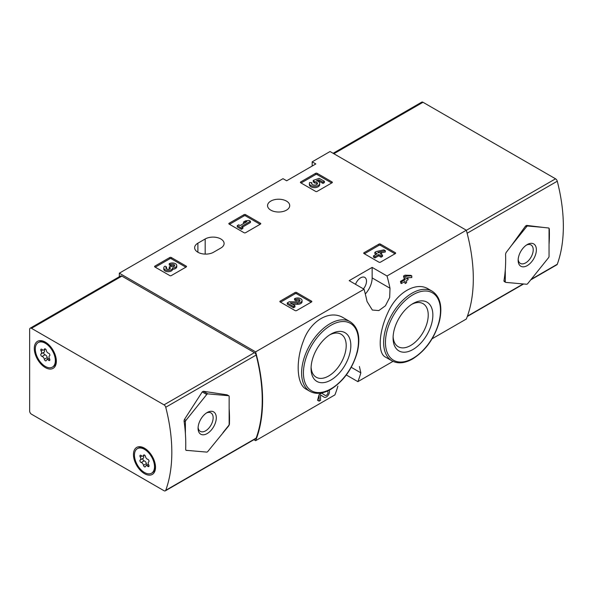 <?xml version="1.0" encoding="UTF-8"?>
<svg xmlns="http://www.w3.org/2000/svg" width="593" height="593" viewBox="0 0 593 593"><rect width="100%" height="100%" fill="white"/><g stroke="black" fill="none" stroke-linecap="round" stroke-linejoin="round"><path stroke-width="0.89" d="M359.41 366.518L360.84 372.841A154.662 89.298 60 0 1 357.868 381.647L392.981 361.374M432.119 338.773L466.32 319.027A154.662 89.298 -120 0 0 466.32 230.21L330.042 151.526L312.177 161.837L315.824 163.942L286.656 180.783L283.009 178.678L119.326 273.18L119.326 276.731M357.868 381.647L346.305 374.969M253.908 439.695L255.613 440.681L334.904 394.901A154.662 89.298 -120 0 0 337.877 386.095M319.101 401.165L317.507 400.245A154.662 89.298 60 0 0 319.101 394.597L319.101 401.165L320.554 400.327L320.554 394.894L324.171 397.184A4.41 2.542 120 0 0 328.159 395.294A4.41 2.542 120 0 0 329.204 390.231M319.101 394.597L321.628 393.137L325.172 395.39A2.35 1.356 120 0 0 325.201 395.405A2.35 1.356 120 0 0 327.551 394.048A2.35 1.356 120 0 0 327.551 391.336A2.35 1.356 120 0 0 327.121 391.224M343.562 317.9C330.034 309.294 310.473 320.531 303.386 341.019C295.551 360.996 296.663 384.375 306.077 389.127L309.931 391.35A40.213 23.216 -60 0 1 309.931 344.918A40.213 23.216 -60 0 1 350.144 321.702L343.562 317.9M365.31 293.987A16.241 9.377 120 0 0 372.145 277.917L372.145 267.391L387.029 275.99L466.32 230.21M387.029 275.99A154.662 89.298 60 0 1 390.009 288.228L389.675 297.478L385.391 305.832L378.838 310.576L372.337 310.035L367.037 301.489A154.662 89.298 -120 0 0 364.065 289.243L349.181 280.652L372.145 267.391M255.613 440.681A154.662 89.298 -120 0 0 255.613 351.864L364.065 289.243M428.316 288.961C416.19 281.29 396.828 292.505 388.067 312.252C378.69 331.776 377.6 353.317 385.368 357.03L391.958 360.833A40.213 23.216 -60 0 1 391.958 314.401A40.213 23.216 -60 0 1 432.171 291.185L428.316 288.961M404.745 281.616A154.662 89.298 60 0 1 405.123 283.528L406.576 282.691L406.576 280.556L408.132 279.651L407.732 277.739M408.132 277.976L406.576 278.873L406.576 277.798L411.772 277.554L411.772 275.878L406.576 276.116L405.123 276.953L405.123 279.718L401.379 281.875L400.497 281.364A154.662 89.298 60 0 1 400.898 283.276L401.379 283.55L405.123 281.393L405.123 283.528M400.497 281.364L404.241 279.207A154.662 89.298 60 0 0 403.529 276.034L404.982 275.196L410.89 275.367L411.772 275.878M364.013 253.567A1.03 0.593 180 0 1 363.709 253.144A1.03 0.593 180 0 1 364.013 252.722L364.013 253.567L378.964 262.195A1.03 0.593 180 0 0 380.417 262.195L395.368 253.567A1.03 0.593 180 0 0 395.664 253.144A1.03 0.593 180 0 0 395.368 252.722L380.417 244.094L380.417 245.354A1.03 0.593 0 0 0 378.964 245.354L364.376 253.774M380.417 244.094A1.03 0.593 180 0 0 378.964 244.094L364.013 252.722M280.17 301.97A1.03 0.593 180 0 1 279.866 301.548A1.03 0.593 180 0 1 280.17 301.133L280.17 301.97L295.114 310.599A1.03 0.593 180 0 0 296.574 310.599L311.518 301.97A1.03 0.593 180 0 0 311.822 301.548A1.03 0.593 180 0 0 311.518 301.133L296.574 292.497L296.574 293.765A1.03 0.593 0 0 0 295.114 293.765L280.533 302.185M296.574 292.497A1.03 0.593 180 0 0 295.114 292.497L280.17 301.133M229.128 224.095A1.03 0.593 180 0 1 228.831 223.68A1.03 0.593 180 0 1 229.128 223.257L229.128 224.095L244.079 232.73A1.03 0.593 180 0 0 245.539 232.73L260.483 224.095A1.03 0.593 180 0 0 260.787 223.68A1.03 0.593 180 0 0 260.483 223.257L245.539 214.629L245.539 215.889A1.03 0.593 0 0 0 244.079 215.889L229.498 224.31M245.539 214.629A1.03 0.593 180 0 0 244.079 214.629L229.128 223.257M154.869 266.969A1.03 0.593 180 0 1 154.573 266.546A1.03 0.593 180 0 1 154.869 266.131L154.869 266.969L169.82 275.597A1.03 0.593 180 0 0 171.281 275.597L186.224 266.969A1.03 0.593 180 0 0 186.528 266.546A1.03 0.593 180 0 0 186.224 266.131L171.281 257.503L171.281 258.763A1.03 0.593 0 0 0 169.82 258.763L155.24 267.184M171.281 257.503A1.03 0.593 180 0 0 169.82 257.503L154.869 266.131M300.695 182.785A1.03 0.593 180 0 1 300.392 182.362A1.03 0.593 180 0 1 300.695 181.94L300.695 182.785L315.639 191.413A1.03 0.593 180 0 0 317.099 191.413L332.043 182.785A1.03 0.593 180 0 0 332.347 182.362A1.03 0.593 180 0 0 332.043 181.94L317.099 173.312L317.099 174.572A1.03 0.593 0 0 0 315.639 174.572L301.059 182.992M317.099 173.312A1.03 0.593 180 0 0 315.639 173.312L300.695 181.94M197.892 243.189A11.082 6.397 180 0 0 194.645 247.711A11.082 6.397 180 0 0 201.487 253.626A11.082 6.397 180 0 0 213.562 252.24L220.855 248.03A11.082 6.397 180 0 0 224.102 243.501A11.082 6.397 180 0 0 217.26 237.593A11.082 6.397 180 0 0 205.178 238.979L197.892 243.189L197.892 252.24M286.478 201.094A11.082 6.397 180 0 1 289.725 205.615A11.082 6.397 180 0 1 278.636 212.02A11.082 6.397 180 0 1 267.554 205.615A11.082 6.397 180 0 1 274.396 199.708A11.082 6.397 180 0 1 286.478 201.094M255.613 351.864L119.326 273.18M312.177 166.047L312.177 161.837M330.953 380.017A28.123 16.233 -60 0 1 311.066 368.535A28.123 16.233 -60 0 1 330.953 334.089A28.123 16.233 -60 0 1 350.834 345.571A28.123 16.233 -60 0 1 330.953 380.017M329.76 334.823A24.847 14.343 -60 0 1 340.782 334.044A24.847 14.343 -60 0 1 344.941 353.858A24.847 14.343 -60 0 1 328.633 376.006A24.847 14.343 -60 0 1 315.943 377.074A24.847 14.343 -60 0 1 311.103 367.134M412.973 349.499A28.123 16.233 -60 0 1 393.085 338.017A28.123 16.233 -60 0 1 412.973 303.572A28.123 16.233 -60 0 1 432.86 315.053A28.123 16.233 -60 0 1 412.973 349.499M411.779 304.305A24.847 14.343 -60 0 1 422.802 303.527A24.847 14.343 -60 0 1 426.967 323.341A24.847 14.343 -60 0 1 410.66 345.489A24.847 14.343 -60 0 1 397.962 346.557A24.847 14.343 -60 0 1 393.122 336.616M363.427 288.88A8.25 4.759 120 0 0 364.784 277.398A8.25 4.759 120 0 0 360.663 277.813A8.25 4.759 120 0 0 355.526 284.314M320.554 394.894L324.119 397.154A4.41 2.542 120 0 0 324.171 397.184M406.576 276.116L404.982 275.196M405.123 276.953L403.529 276.034M405.123 279.718L404.241 279.207M401.379 281.875L401.379 283.55M331.68 182.992L317.099 174.572M324.408 181.317L324.408 182.585L322.955 183.422L322.955 182.162L324.408 181.317L319.212 178.323L313.23 180.405L313.23 181.673L314.505 182.985A2.935 1.697 0 0 1 317.262 184.052M313.23 180.405L314.505 181.725A2.935 1.697 180 0 1 317.477 183.422A2.935 1.697 180 0 1 314.535 185.112A2.935 1.697 180 0 1 311.599 183.422A2.935 1.697 180 0 1 311.859 182.718L309.65 182.488A5.144 2.972 180 0 0 309.39 183.422A5.144 2.972 180 0 0 314.535 186.387A5.144 2.972 180 0 0 319.679 183.422A5.144 2.972 180 0 0 316.462 180.665L318.893 179.82L318.893 181.08L322.955 183.422M318.893 179.82L322.955 182.162M318.189 181.325L318.893 181.08M309.39 183.422L309.39 184.682A5.144 2.972 0 0 0 314.535 187.647A5.144 2.972 0 0 0 319.679 184.682L319.679 183.422M311.859 182.718L311.859 183.978A2.935 1.697 0 0 0 311.807 184.052M314.505 181.725L314.505 182.985M314.105 181.488L314.105 182.755M185.861 267.184L171.281 258.763M172.6 268.051A4.41 2.542 180 0 1 168.071 270.452A4.41 2.542 180 0 1 163.787 267.91L163.787 269.17A4.41 2.542 0 0 0 168.071 271.713A4.41 2.542 0 0 0 172.6 269.311A4.41 2.542 0 0 0 176.758 266.768L176.758 265.508A4.41 2.542 180 0 1 172.6 268.051L172.6 269.311M163.787 267.91A4.41 2.542 180 0 1 165.076 266.109L166.537 266.946L166.537 268.214A2.35 1.356 0 0 0 166.114 268.54M174.431 266.131A2.35 1.356 0 0 0 170.688 265.812L169.235 264.975L169.235 263.707L170.688 264.545A2.35 1.356 180 0 1 173.252 264.256A2.35 1.356 180 0 1 174.705 265.508A2.35 1.356 180 0 1 174.624 265.857A2.061 1.186 180 0 1 171.184 266.39L170.688 266.109L169.235 266.946L169.724 267.228A2.061 1.186 180 0 1 170.332 268.073A2.061 1.186 180 0 1 168.805 269.222A2.35 1.356 180 0 1 165.847 267.91A2.35 1.356 180 0 1 166.537 266.946M170.013 268.703A2.061 1.186 0 0 0 169.724 268.496L169.235 268.214L169.235 266.946M170.688 264.545L170.688 265.812M169.235 263.707A4.41 2.542 180 0 1 174.038 263.159A4.41 2.542 180 0 1 176.758 265.508M260.119 224.31L245.539 215.889M250.454 221.256L249.001 220.418L245.576 220.833L243.493 222.034L246.925 221.619L240.069 225.577L238.712 224.791L237.259 225.636L241.418 228.031L242.871 227.193L241.521 226.415L250.454 221.256L250.454 222.516L242.611 227.045M242.871 227.193L242.871 228.453L241.418 229.298L241.418 228.031M237.259 225.636L237.259 226.897L241.418 229.298M243.493 222.034L243.493 223.302L244.146 223.22M311.155 302.185L296.574 293.765M292.482 304.246L297.538 304.313A4.41 2.542 0 0 0 302.059 301.77L302.059 300.51A4.41 2.542 180 0 1 297.538 303.053L297.538 304.313M299.732 301.14A2.35 1.356 0 0 0 295.989 300.814L294.528 299.969L294.528 298.709L295.989 299.547A2.35 1.356 180 0 1 298.546 299.257A2.35 1.356 180 0 1 299.999 300.51A2.35 1.356 180 0 1 297.59 301.867L289.265 301.748L287.257 302.912L293.491 306.507L294.943 305.669L290.244 302.949L297.538 303.053M294.943 305.669L294.943 306.929L293.491 307.767L293.491 306.507M287.257 302.912L287.257 304.172L293.491 307.767M295.989 299.547L295.989 300.814M294.528 298.709A4.41 2.542 180 0 1 299.332 298.16A4.41 2.542 180 0 1 302.059 300.51M395.005 253.774L380.417 245.354M385.339 250.72L383.886 249.883L376.303 251.499L374.843 252.344L377.237 253.722L373.494 255.879L374.946 256.717L378.69 254.56L381.077 255.939L382.537 255.101L380.143 253.722L381.699 252.818L380.246 251.981L378.69 252.877L377.756 252.344L385.339 250.72L385.339 251.981L381.625 252.774M381.699 252.818L381.24 254.353M382.537 255.101L382.537 256.361L381.077 257.206L381.077 255.939M378.69 254.56L378.69 255.82L381.077 257.206M374.946 256.717L374.946 257.985L378.69 255.82M373.494 255.879L373.494 257.14L374.946 257.985M374.843 252.344L374.843 253.604L376.14 254.353M511.507 245.458L525.554 226.029L526.643 225.399L542.832 227.371L527.718 226.015A1.549 0.889 120 0 0 526.621 226.652L511.507 245.458L506.059 252.625L505.562 254.063A154.662 89.298 60 0 1 505.295 269.645L505.295 281.616A1.549 0.889 120 0 0 505.614 282.32A1.549 0.889 120 0 0 505.844 282.394L526.621 284.247A1.549 0.889 120 0 0 527.718 283.617L548.495 257.77A1.549 0.889 120 0 0 549.044 256.354L549.044 244.39A154.662 89.298 -120 0 0 549.303 228.802L548.71 228.001L542.832 227.371M505.295 281.616L503.946 280.837L504.317 281.512L503.946 280.837A154.662 89.298 -120 0 0 505.295 269.645M530.713 279.889L556.834 264.804A2.58 1.49 -120 0 0 557.272 264.256A154.662 89.298 -120 0 0 557.272 181.213A2.58 1.49 -120 0 0 555.545 178.804L423.002 102.278A2.58 1.49 -120 0 0 421.712 102.152L333.11 153.305M549.044 244.39L549.044 228.653A1.549 0.889 120 0 0 548.821 228.023M527.259 265.605A12.89 7.442 -60 0 1 518.149 260.342A12.89 7.442 -60 0 1 527.259 244.553A12.89 7.442 -60 0 1 536.376 249.816A12.89 7.442 -60 0 1 527.259 265.605M526.436 245.079A10.659 6.152 -60 0 1 531.009 244.939A10.659 6.152 -60 0 1 532.64 253.478A10.659 6.152 -60 0 1 525.68 262.869A10.659 6.152 -60 0 1 520.35 263.396A10.659 6.152 -60 0 1 518.186 259.363M185.95 450.302L206.727 452.096A1.549 0.889 120 0 0 207.824 451.466L228.824 425.744L229.409 424.358A154.662 89.298 -120 0 0 229.15 408.473L229.15 396.502A1.549 0.889 120 0 0 228.831 395.79A1.549 0.889 120 0 0 228.601 395.724L207.824 393.871A1.549 0.889 120 0 0 206.727 394.501L185.95 420.348A1.549 0.889 120 0 0 185.401 421.756L185.401 433.728A154.662 89.298 60 0 1 185.668 449.613L186.172 450.369L191.613 450.747M185.401 433.728A154.662 89.298 -120 0 0 184.052 420.978L184.43 419.466L202.235 391.906L203.332 391.276L227.082 394.842L228.831 395.79M165.743 407.258A154.662 89.298 60 0 1 165.743 490.307A2.58 1.49 60 0 1 165.314 490.848A2.58 1.49 60 0 1 164.024 490.722L31.473 414.196A2.58 1.49 60 0 1 29.65 411.038L29.65 329.374A2.58 1.49 60 0 1 30.184 328.196A2.58 1.49 60 0 1 31.473 328.322L164.024 404.849A2.58 1.49 60 0 1 165.743 407.258L256.154 355.059A154.662 89.298 60 0 1 256.154 438.108A2.58 1.49 60 0 1 255.716 438.657L165.314 490.848M30.184 328.196L120.594 275.997A2.58 1.49 60 0 1 121.884 276.123L254.427 352.65A2.58 1.49 60 0 1 256.154 355.059M144.484 448.189L144.484 448.189A15.596 9.006 60 0 1 155.514 467.284A15.596 9.006 60 0 1 144.484 473.651A15.596 9.006 60 0 1 133.455 454.557A15.596 9.006 60 0 1 144.484 448.189M45.327 342.109L45.327 342.109A15.596 9.006 60 0 1 56.35 361.211A15.596 9.006 60 0 1 45.327 367.578A15.596 9.006 60 0 1 34.298 348.476A15.596 9.006 60 0 1 45.327 342.109L45.327 342.109M222.938 432.66L228.601 425.618A1.549 0.889 120 0 0 229.15 424.21L229.15 408.473M207.187 412.513A12.89 7.442 -60 0 1 216.297 417.776A12.89 7.442 -60 0 1 207.187 433.557A12.89 7.442 -60 0 1 198.069 428.294A12.89 7.442 -60 0 1 207.187 412.513L207.187 412.513M206.357 413.032A10.659 6.152 -60 0 1 210.938 412.898A10.659 6.152 -60 0 1 210.938 425.203A10.659 6.152 -60 0 1 200.278 431.356A10.659 6.152 -60 0 1 198.106 427.323M35.298 349.055A14.18 8.183 60 0 1 38.234 342.561A14.18 8.183 60 0 1 52.414 350.752A14.18 8.183 60 0 1 52.414 367.119A14.18 8.183 60 0 1 41.488 363.324A14.18 8.183 60 0 1 35.298 349.055M43.949 352.249A1.445 0.83 -120 0 0 43.845 353.606A1.445 0.83 -120 0 0 45.001 354.77A2.528 1.46 -120 0 1 47.247 357.572L44.334 359.254A2.528 1.46 -120 0 0 42.081 356.46A1.445 0.83 -120 0 1 40.91 355.259A1.445 0.83 -120 0 1 41.065 353.91A1.445 0.83 -120 0 1 41.087 353.895A2.528 1.46 60 0 0 41.125 353.873A2.528 1.46 60 0 0 41.087 350.893A1.445 0.83 -120 0 1 41.065 349.195A1.445 0.83 -120 0 1 42.081 349.485A2.528 1.46 -120 0 0 43.86 349.989A2.528 1.46 -120 0 0 44.334 349.284A1.445 0.83 -120 0 1 44.601 348.877A1.445 0.83 -120 0 1 45.602 349.151A1.445 0.83 -120 0 1 46.321 350.426A2.528 1.46 -120 0 0 48.567 353.228A1.445 0.83 -120 0 1 49.738 354.429A1.445 0.83 -120 0 1 49.582 355.778L49.56 355.785A1.445 0.83 -120 0 0 49.582 355.778M49.56 355.785A2.528 1.46 -120 0 0 49.523 355.807A2.528 1.46 -120 0 0 49.56 358.787A1.445 0.83 -120 0 1 49.582 360.492A1.445 0.83 -120 0 1 48.567 360.203A2.528 1.46 -120 0 0 46.795 359.692A2.528 1.46 -120 0 0 46.321 360.403A1.445 0.83 -120 0 1 46.046 360.811A1.445 0.83 -120 0 1 45.046 360.529A1.445 0.83 -120 0 1 44.334 359.254M38.234 342.561L38.968 342.146A14.18 8.183 60 0 1 46.054 342.843A14.18 8.183 60 0 1 51.191 347.446M54.667 353.465A14.18 8.183 60 0 1 56.083 360.21A14.18 8.183 60 0 1 53.14 366.696L52.414 367.119M41.162 353.858L44.008 352.212A2.528 1.46 -120 0 0 44.045 352.19A2.528 1.46 -120 0 0 44.275 349.751M47.247 357.572A1.445 0.83 -120 0 0 48.085 358.95M134.455 455.135A14.18 8.183 60 0 1 137.391 448.642A14.18 8.183 60 0 1 151.571 456.825A14.18 8.183 60 0 1 151.571 473.199A14.18 8.183 60 0 1 140.645 469.397A14.18 8.183 60 0 1 134.455 455.135M143.491 465.335A2.528 1.46 -120 0 0 141.238 462.533A1.445 0.83 -120 0 1 140.074 461.332A1.445 0.83 -120 0 1 140.222 459.983A1.445 0.83 -120 0 1 140.244 459.975A2.528 1.46 60 0 0 140.282 459.953A2.528 1.46 60 0 0 140.244 456.973A1.445 0.83 -120 0 1 140.222 455.268A1.445 0.83 -120 0 1 141.238 455.565A2.528 1.46 -120 0 0 143.017 456.069A2.528 1.46 -120 0 0 143.491 455.357A1.445 0.83 -120 0 1 143.758 454.957A1.445 0.83 -120 0 1 144.759 455.231A1.445 0.83 -120 0 1 145.478 456.506A2.528 1.46 -120 0 0 147.724 459.308A1.445 0.83 -120 0 1 148.895 460.509A1.445 0.83 -120 0 1 148.739 461.858A1.445 0.83 -120 0 0 148.739 461.858A2.528 1.46 -120 0 0 148.68 461.888A2.528 1.46 -120 0 0 148.717 464.868A1.445 0.83 -120 0 1 148.739 466.572A1.445 0.83 -120 0 1 147.724 466.276A2.528 1.46 -120 0 0 145.952 465.772A2.528 1.46 -120 0 0 145.478 466.483A1.445 0.83 -120 0 1 145.203 466.884A1.445 0.83 -120 0 1 144.203 466.609A1.445 0.83 -120 0 1 143.491 465.335L146.404 463.652A2.528 1.46 -120 0 0 144.158 460.85L141.238 462.533M137.391 448.642L138.125 448.219A14.18 8.183 60 0 1 145.211 448.923A14.18 8.183 60 0 1 150.348 453.519M153.824 459.545A14.18 8.183 60 0 1 155.24 466.291A14.18 8.183 60 0 1 152.297 472.777L151.571 473.199M143.106 458.322A1.445 0.83 -120 0 0 143.002 459.679A1.445 0.83 -120 0 0 144.158 460.85M140.319 459.931L143.165 458.293A2.528 1.46 -120 0 0 143.202 458.27A2.528 1.46 -120 0 0 143.432 455.824M146.404 463.652A1.445 0.83 -120 0 0 147.242 465.023M330.953 388.838A38.923 22.475 -60 0 1 307.115 354.925A38.923 22.475 -60 0 1 354.784 327.403A38.923 22.475 -60 0 1 330.953 388.838M412.973 358.313A38.923 22.475 -60 0 1 389.134 324.408A38.923 22.475 -60 0 1 436.811 296.885A38.923 22.475 -60 0 1 412.973 358.313M372.145 277.917L390.009 288.228M351.901 367.675L360.84 372.841M205.178 238.979L205.178 254.108M324.119 397.154L322.822 396.406M332.043 181.94L332.043 182.785M315.639 173.312L315.639 174.572M186.224 266.131L186.224 266.969M169.82 257.503L169.82 258.763M169.724 267.228L169.724 268.496M260.483 223.257L260.483 224.095M244.079 214.629L244.079 215.889M311.518 301.133L311.518 301.97M295.114 292.497L295.114 293.765M395.368 252.722L395.368 253.567M378.964 244.094L378.964 245.354M467.128 233.249L557.272 181.213M467.417 316.136L523.182 283.943M531.158 279.333L557.272 264.256M333.866 153.735L423.002 102.278M466.35 230.306L555.545 178.804M525.554 226.029L526.621 226.652M526.643 225.399L527.718 226.015M256.154 438.108L165.743 490.307M121.884 276.123L31.473 328.322M254.427 352.65L164.024 404.849M227.082 394.842L228.601 395.724M202.235 391.906L206.727 394.501M203.332 391.276L207.824 393.871M184.052 420.978L185.401 421.756M184.43 419.466L185.95 420.348M45.001 354.77L42.081 356.46M42.74 349.944L41.087 350.893M45.09 348.847L44.334 349.284M49.842 359.469L48.567 360.203M141.897 456.024L140.244 456.973M144.247 454.92L143.491 455.357M148.999 465.549L147.724 466.276M309.931 391.35C315.847 394.53 322.762 393.885 330.686 389.423C343.799 381.047 352.716 368.446 357.446 351.634C360.64 337.135 358.209 327.158 350.144 321.702M391.958 360.833C397.873 364.013 404.789 363.368 412.706 358.906C425.818 350.522 434.743 337.928 439.465 321.117C442.667 306.618 440.236 296.633 432.171 291.185M467.284 316.506L523.626 283.98M504.139 281.467L505.614 282.32M47.766 343.836L46.054 342.843M56.083 358.231L56.083 360.21M44.045 352.19L41.125 353.873M45.483 349.055L43.86 349.989M49.293 358.254L46.795 359.692M146.923 449.909L145.211 448.923M155.24 464.312L155.24 466.291M143.202 458.27L140.282 459.953M144.64 455.127L143.017 456.069M148.45 464.334L145.952 465.772"/></g></svg>
